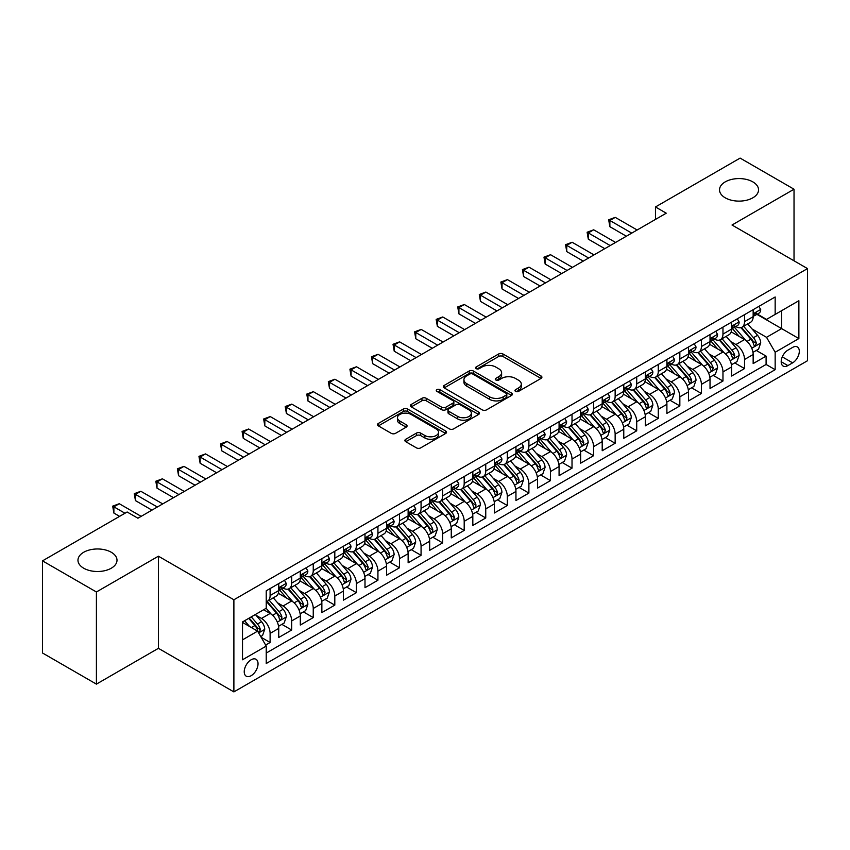 <?xml version="1.0" encoding="UTF-8"?>
<svg xmlns="http://www.w3.org/2000/svg" width="850" height="850" viewBox="0 0 850 850"><rect width="100%" height="100%" fill="white"/><g stroke="black" fill="none" stroke-linecap="round" stroke-linejoin="round"><path stroke-width="1.27" d="M515.578 391.393A2.093 1.211 0 0 0 518.543 391.393L541.036 378.409A2.996 1.732 0 0 0 541.907 377.188A2.996 1.732 0 0 0 541.036 375.966L502.934 353.961A2.996 1.732 0 0 0 498.695 353.961L476.202 366.945A2.093 1.211 0 0 0 475.596 367.806A2.093 1.211 0 0 0 476.202 368.656A2.093 1.211 0 0 0 479.166 368.656L482.078 366.977A9.584 5.536 0 0 1 495.624 366.977L498.801 368.815A9.584 5.536 0 0 1 501.606 372.725A9.584 5.536 0 0 1 498.801 376.635L495.89 378.314A2.093 1.211 0 0 0 495.274 379.164A2.093 1.211 0 0 0 495.89 380.024A2.093 1.211 0 0 0 498.854 380.024L501.766 378.346A9.584 5.536 0 0 1 515.312 378.346L518.489 380.173A9.584 5.536 0 0 1 521.294 384.083A9.584 5.536 0 0 1 518.489 387.993L515.578 389.683A2.093 1.211 0 0 0 514.962 390.533A2.093 1.211 0 0 0 515.578 391.393L515.578 389.683M111.286 552.266A19.518 11.273 0 0 0 90.015 549.833A19.518 11.273 0 0 0 77.966 560.235A19.518 11.273 0 0 0 83.693 568.204A19.518 11.273 0 0 0 104.954 570.648A19.518 11.273 0 0 0 117.002 560.235A19.518 11.273 0 0 0 111.286 552.266M752.834 181.879A19.518 11.273 0 0 0 731.563 179.435A19.518 11.273 0 0 0 719.514 189.847A19.518 11.273 0 0 0 725.231 197.816A19.518 11.273 0 0 0 746.502 200.26A19.518 11.273 0 0 0 758.551 189.847A19.518 11.273 0 0 0 752.834 181.879M251.133 675.718A9.754 5.631 120 0 0 257.507 667.112A9.754 5.631 120 0 0 256.02 659.292A9.754 5.631 120 0 0 251.133 659.781A9.754 5.631 120 0 0 244.758 668.376A9.754 5.631 120 0 0 246.256 676.196A9.754 5.631 120 0 0 251.133 675.718M405.769 439.259A2.996 1.732 0 0 0 404.897 440.481A2.996 1.732 0 0 0 405.769 441.703L416.468 447.876A2.996 1.732 0 0 0 420.697 447.876L445.676 433.457A2.996 1.732 0 0 0 446.547 432.236A2.996 1.732 0 0 0 445.676 431.014L407.575 409.02A2.996 1.732 0 0 0 403.336 409.02L378.367 423.438A2.996 1.732 0 0 0 377.485 424.66A2.996 1.732 0 0 0 378.367 425.882L391.276 433.341A2.996 1.732 0 0 0 395.505 433.341L406.194 427.168A2.996 1.732 0 0 0 407.076 425.946A2.996 1.732 0 0 0 406.194 424.724L399.797 421.026A8.011 4.622 0 0 1 397.449 417.754A8.011 4.622 0 0 1 402.39 413.483A8.011 4.622 0 0 1 411.124 414.481L436.199 428.963A8.011 4.622 0 0 1 438.547 432.236A8.011 4.622 0 0 1 433.606 436.507A8.011 4.622 0 0 1 424.873 435.508L420.697 433.096A2.996 1.732 0 0 0 416.468 433.096L405.769 439.259L405.769 441.703M158.408 556.197L96.411 591.982L42.5 560.862L42.5 652.991L96.411 684.122L158.408 648.327L233.888 691.9L233.888 599.771L158.408 556.197L158.408 648.327M794.028 260.812L794.028 189.221L732.02 225.016L807.5 268.589L233.888 599.771M794.028 189.221L740.116 158.1L655.467 206.964L655.467 219.417M42.5 560.862L127.139 511.998L137.923 518.224L666.251 213.191L655.467 206.964M482.29 409.87A2.996 1.732 0 0 0 486.529 409.87L511.498 395.452A2.996 1.732 0 0 0 512.38 394.23A2.996 1.732 0 0 0 511.498 393.008L473.408 371.014A2.996 1.732 0 0 0 469.168 371.014L444.189 385.433A2.996 1.732 0 0 0 443.317 386.654A2.996 1.732 0 0 0 444.189 387.876L482.29 409.87M437.729 391.839A2.093 1.211 0 0 1 439.854 392.137L439.854 389.651L478.592 412.016A2.996 1.732 0 0 1 479.464 413.238A2.996 1.732 0 0 1 478.592 414.46L453.613 428.878A2.996 1.732 0 0 1 449.374 428.878L411.272 406.874L421.961 400.754L421.961 398.267L411.272 404.43A2.996 1.732 0 0 0 410.401 405.652A2.996 1.732 0 0 0 411.272 406.874L411.272 404.43M421.961 400.754A2.996 1.732 0 0 1 426.201 400.754L426.201 398.267A2.996 1.732 0 0 0 421.961 398.267M426.201 398.267L441.649 407.182A2.996 1.732 0 0 0 445.889 407.182L452.976 403.091A2.996 1.732 0 0 0 453.858 401.869A2.996 1.732 0 0 0 452.976 400.647L436.889 391.361A2.093 1.211 0 0 1 436.273 390.501A2.093 1.211 0 0 1 437.569 389.385A2.093 1.211 0 0 1 439.854 389.651M265.636 645.054L270.109 642.472L261.163 637.309M256.073 615.315L261.492 618.449A12.197 7.044 60 0 1 270.109 633.388L278.736 628.405L278.736 637.489L291.678 630.02L281.871 624.357M277.642 602.873L283.05 605.997A12.197 7.044 60 0 1 291.678 620.936L300.305 615.952L300.305 625.048L313.246 617.578L303.429 611.904M299.2 590.421L304.619 593.544A12.197 7.044 60 0 1 313.246 608.483L321.863 603.5L321.863 612.595L334.804 605.126L324.998 599.463M320.769 577.968L326.177 581.092A12.197 7.044 60 0 1 334.804 596.031L343.432 591.058L343.432 600.143L356.373 592.673L346.556 587.01M342.327 565.516L347.746 568.639A12.197 7.044 60 0 1 356.373 583.589L365.001 578.606L365.001 587.69L377.931 580.221L368.124 574.558M363.896 553.063L369.314 556.197A12.197 7.044 60 0 1 377.931 571.136L386.559 566.153L386.559 575.237L399.5 567.768L389.693 562.105M385.464 540.621L390.873 543.745A12.197 7.044 60 0 1 399.5 558.684L408.127 553.701L408.127 562.796L421.069 555.326L411.251 549.653M407.022 528.169L412.441 531.293A12.197 7.044 60 0 1 421.069 546.231L429.686 541.259L429.686 550.343L442.627 542.874L432.82 537.211M428.591 515.716L433.999 518.84A12.197 7.044 60 0 1 442.627 533.779L451.254 528.806L451.254 537.891L464.196 530.421L454.378 524.758M450.149 503.264L455.568 506.398A12.197 7.044 60 0 1 464.196 521.337L472.823 516.354L472.823 525.438L485.754 517.969L475.947 512.306M471.718 490.822L477.137 493.946A12.197 7.044 60 0 1 485.754 508.884L494.381 503.901L494.381 512.996L507.322 505.527L497.516 499.853M493.287 478.369L498.695 481.493A12.197 7.044 60 0 1 507.322 496.432L515.95 491.449L515.95 500.544L528.891 493.074L519.074 487.411M514.845 465.917L520.264 469.041A12.197 7.044 60 0 1 528.891 483.979L537.508 479.007L537.508 488.091L550.449 480.622L540.642 474.959M536.414 453.464L541.822 456.588A12.197 7.044 60 0 1 550.449 471.538L559.077 466.554L559.077 475.639L572.018 468.169L562.201 462.506M557.972 441.012L563.391 444.146A12.197 7.044 60 0 1 572.018 459.085L580.646 454.102L580.646 463.186L593.576 455.717L583.769 450.054M579.541 428.57L584.959 431.694A12.197 7.044 60 0 1 593.576 446.632L602.204 441.649L602.204 450.744L615.145 443.275L605.338 437.601M601.109 416.118L606.518 419.241A12.197 7.044 60 0 1 615.145 434.18L623.773 429.207L623.773 438.292L636.714 430.822L626.896 425.159M622.668 403.665L628.086 406.789A12.197 7.044 60 0 1 636.714 421.728L645.331 416.755L645.331 425.839L658.272 418.37L648.465 412.707M644.236 391.212L649.644 394.347A12.197 7.044 60 0 1 658.272 409.286L666.899 404.303L666.899 413.387L679.841 405.918L670.023 400.254M665.794 378.771L671.213 381.894A12.197 7.044 60 0 1 679.841 396.833L688.468 391.85L688.468 400.945L701.399 393.476L691.592 387.802M687.363 366.318L692.782 369.442A12.197 7.044 60 0 1 701.399 384.381L710.026 379.397L710.026 388.493L722.968 381.023L713.15 375.36M708.932 353.866L714.34 356.989A12.197 7.044 60 0 1 722.968 371.928L731.595 366.956L731.595 376.04L744.536 368.571L744.536 359.486A12.197 7.044 -120 0 0 735.909 344.537L730.49 341.413M734.719 362.908L744.536 368.571M278.736 628.405A12.197 7.044 -120 0 0 270.109 613.466L263.638 609.726M300.305 615.952A12.197 7.044 -120 0 0 291.678 601.014L278.343 593.311M321.863 603.5A12.197 7.044 -120 0 0 313.246 588.561L299.901 580.869M343.432 591.058A12.197 7.044 -120 0 0 334.804 576.109L321.47 568.416M365.001 578.606A12.197 7.044 -120 0 0 356.373 563.667L343.039 555.964M386.559 566.153A12.197 7.044 -120 0 0 377.931 551.214L364.597 543.511M408.127 553.701A12.197 7.044 -120 0 0 399.5 538.762L386.166 531.059M429.686 541.259A12.197 7.044 -120 0 0 421.069 526.309L407.724 518.617M451.254 528.806A12.197 7.044 -120 0 0 442.627 513.867L429.293 506.164M472.823 516.354A12.197 7.044 -120 0 0 464.196 501.415L450.861 493.712M494.381 503.901A12.197 7.044 -120 0 0 485.754 488.962L472.419 481.259M515.95 491.449A12.197 7.044 -120 0 0 507.322 476.51L493.988 468.817M537.508 479.007A12.197 7.044 -120 0 0 528.891 464.058L515.546 456.365M559.077 466.554A12.197 7.044 -120 0 0 550.449 451.616L537.115 443.913M580.646 454.102A12.197 7.044 -120 0 0 572.018 439.163L558.684 431.46M602.204 441.649A12.197 7.044 -120 0 0 593.576 426.711L580.242 419.007M623.773 429.207A12.197 7.044 -120 0 0 615.145 414.258L601.811 406.566M645.331 416.755A12.197 7.044 -120 0 0 636.714 401.816L623.369 394.113M666.899 404.303A12.197 7.044 -120 0 0 658.272 389.364L644.938 381.661M688.468 391.85A12.197 7.044 -120 0 0 679.841 376.911L666.506 369.208M710.026 379.397A12.197 7.044 -120 0 0 701.399 364.459L688.064 356.766M731.595 366.956A12.197 7.044 -120 0 0 722.968 352.006L709.633 344.314M792.625 347.406L787.876 350.147A9.456 5.461 120 0 0 781.702 358.477A9.456 5.461 120 0 0 783.148 366.053A9.456 5.461 120 0 0 787.876 365.585L792.625 362.844A9.456 5.461 120 0 0 798.798 354.514A9.456 5.461 120 0 0 797.343 346.938A9.456 5.461 120 0 0 792.625 347.406M233.888 691.9L807.5 360.729L807.5 268.589M242.516 639.859L257.603 631.146L266.231 646.085L266.231 663.51L775.157 369.686L775.157 352.261L766.53 337.322L752.059 328.961M266.231 646.085L242.516 659.781L242.516 621.934L266.231 608.239L266.231 590.803L775.157 296.979L775.157 314.415L798.872 300.719L798.872 338.566L775.157 352.261M282.944 587.998L283.05 588.062A12.197 7.044 60 0 0 289.149 588.668L297.776 583.684A12.197 7.044 -120 0 0 300.305 578.106L300.305 571.136M304.502 575.546L304.619 575.62A12.197 7.044 60 0 0 310.717 576.215L319.345 571.242A12.197 7.044 -120 0 0 321.863 565.654L321.863 558.684M326.071 563.104L326.177 563.168A12.197 7.044 60 0 0 332.276 563.773L340.903 558.79A12.197 7.044 -120 0 0 343.432 553.201L343.432 546.231M347.629 550.651L347.746 550.715A12.197 7.044 60 0 0 353.844 551.321L362.472 546.338A12.197 7.044 -120 0 0 365.001 540.759L365.001 533.779M369.197 538.199L369.314 538.263A12.197 7.044 60 0 0 375.413 538.868L384.03 533.885A12.197 7.044 -120 0 0 386.559 528.307L386.559 521.337M390.766 525.746L390.873 525.81A12.197 7.044 60 0 0 396.971 526.416L405.599 521.443A12.197 7.044 -120 0 0 408.127 515.854L408.127 508.884M412.324 513.304L412.441 513.368A12.197 7.044 60 0 0 418.54 513.974L427.168 508.991A12.197 7.044 -120 0 0 429.686 503.402L429.686 496.432M433.893 500.852L433.999 500.916A12.197 7.044 60 0 0 440.098 501.521L448.726 496.538A12.197 7.044 -120 0 0 451.254 490.949L451.254 483.979M455.451 488.399L455.568 488.463A12.197 7.044 60 0 0 461.667 489.069L470.294 484.086A12.197 7.044 -120 0 0 472.823 478.507L472.823 471.527M477.02 475.947L477.137 476.011A12.197 7.044 60 0 0 483.236 476.616L491.853 471.633A12.197 7.044 -120 0 0 494.381 466.055L494.381 459.085M498.589 463.494L498.695 463.569A12.197 7.044 60 0 0 504.794 464.164L513.421 459.191A12.197 7.044 -120 0 0 515.95 453.603L515.95 446.632M520.147 451.053L520.264 451.116A12.197 7.044 60 0 0 526.362 451.722L534.99 446.739A12.197 7.044 -120 0 0 537.508 441.15L537.508 434.18M541.716 438.6L541.822 438.664A12.197 7.044 60 0 0 547.921 439.269L556.548 434.286A12.197 7.044 -120 0 0 559.077 428.708L559.077 421.728M563.274 426.147L563.391 426.211A12.197 7.044 60 0 0 569.489 426.817L578.117 421.834A12.197 7.044 -120 0 0 580.646 416.256L580.646 409.286M584.843 413.695L584.959 413.759A12.197 7.044 60 0 0 591.058 414.364L599.675 409.392A12.197 7.044 -120 0 0 602.204 403.803L602.204 396.833M606.411 401.253L606.518 401.317A12.197 7.044 60 0 0 612.616 401.922L621.244 396.939A12.197 7.044 -120 0 0 623.773 391.351L623.773 384.381M627.969 388.801L628.086 388.864A12.197 7.044 60 0 0 634.185 389.47L642.812 384.487A12.197 7.044 -120 0 0 645.331 378.898L645.331 371.928M649.538 376.348L649.644 376.412A12.197 7.044 60 0 0 655.743 377.017L664.371 372.034A12.197 7.044 -120 0 0 666.899 366.456L666.899 359.476M671.096 363.896L671.213 363.959A12.197 7.044 60 0 0 677.312 364.565L685.939 359.582A12.197 7.044 -120 0 0 688.468 354.004L688.468 347.034M692.665 351.443L692.782 351.517A12.197 7.044 60 0 0 698.881 352.112L707.497 347.14A12.197 7.044 -120 0 0 710.026 341.551L710.026 334.581M714.234 339.001L714.34 339.065A12.197 7.044 60 0 0 720.439 339.671L729.066 334.688A12.197 7.044 -120 0 0 731.595 329.099L731.595 322.129M266.231 653.055L766.094 364.459L766.094 356.118L753.153 363.587L753.153 354.503A12.197 7.044 -120 0 0 744.536 339.564L731.191 331.861M735.792 326.549L735.909 326.612A12.197 7.044 -120 0 0 742.008 327.218A12.197 7.044 -120 0 0 744.536 321.629L744.536 314.659M742.008 327.218L750.635 322.235A12.197 7.044 -120 0 0 753.153 316.657L753.153 309.676M270.109 588.561L270.109 595.531A12.197 7.044 60 0 1 267.591 601.12A12.197 7.044 60 0 1 266.231 601.609M267.591 601.12L276.207 596.137A12.197 7.044 -120 0 0 278.736 590.559L278.736 583.578M291.678 576.109L291.678 583.089A12.197 7.044 60 0 1 289.149 588.668M313.246 563.667L313.246 570.637A12.197 7.044 60 0 1 310.717 576.215M334.804 551.214L334.804 558.184A12.197 7.044 60 0 1 332.276 563.773M356.373 538.762L356.373 545.732A12.197 7.044 60 0 1 353.844 551.321M377.931 526.309L377.931 533.29A12.197 7.044 60 0 1 375.413 538.868M399.5 513.867L399.5 520.837A12.197 7.044 60 0 1 396.971 526.416M421.069 501.415L421.069 508.385A12.197 7.044 60 0 1 418.54 513.974M442.627 488.962L442.627 495.933A12.197 7.044 60 0 1 440.098 501.521M464.196 476.51L464.196 483.48A12.197 7.044 60 0 1 461.667 489.069M485.754 464.058L485.754 471.038A12.197 7.044 60 0 1 483.236 476.616M507.322 451.616L507.322 458.586A12.197 7.044 60 0 1 504.794 464.164M528.891 439.163L528.891 446.133A12.197 7.044 60 0 1 526.362 451.722M550.449 426.711L550.449 433.681A12.197 7.044 60 0 1 547.921 439.269M572.018 414.258L572.018 421.239A12.197 7.044 60 0 1 569.489 426.817M593.576 401.816L593.576 408.786A12.197 7.044 60 0 1 591.058 414.364M615.145 389.364L615.145 396.334A12.197 7.044 60 0 1 612.616 401.922M636.714 376.911L636.714 383.881A12.197 7.044 60 0 1 634.185 389.47M658.272 364.459L658.272 371.429A12.197 7.044 60 0 1 655.743 377.017M679.841 352.006L679.841 358.987A12.197 7.044 60 0 1 677.312 364.565M701.399 339.564L701.399 346.534A12.197 7.044 60 0 1 698.881 352.112M722.968 327.112L722.968 334.082A12.197 7.044 60 0 1 720.439 339.671M722.968 371.928L722.968 381.023M701.399 384.381L701.399 393.476M679.841 396.833L679.841 405.918M658.272 409.286L658.272 418.37M636.714 421.728L636.714 430.822M615.145 434.18L615.145 443.275M593.576 446.632L593.576 455.717M572.018 459.085L572.018 468.169M550.449 471.538L550.449 480.622M528.891 483.979L528.891 493.074M507.322 496.432L507.322 505.527M485.754 508.884L485.754 517.969M464.196 521.337L464.196 530.421M442.627 533.779L442.627 542.874M421.069 546.231L421.069 555.326M399.5 558.684L399.5 567.768M377.931 571.136L377.931 580.221M356.373 583.589L356.373 592.673M334.804 596.031L334.804 605.126M313.246 608.483L313.246 617.578M291.678 620.936L291.678 630.02M270.109 633.388L270.109 642.472M257.603 631.146L242.516 622.423M766.53 337.322L781.617 328.61L781.617 310.675L798.872 300.719M756.925 314.351L798.872 338.566M757.361 314.096L766.53 319.388L775.157 314.415M96.411 591.982L96.411 684.122M756.287 350.455L766.094 356.118M766.094 364.459L775.157 369.686M516.418 391.68L518.489 390.49A9.584 5.536 0 0 0 521.294 386.58L521.294 384.083M501.606 372.725L501.606 375.211A9.584 5.536 0 0 1 498.801 379.121L496.729 380.322M540.993 378.431L502.934 356.458A2.996 1.732 0 0 0 498.695 356.458L477.041 368.953M511.498 393.008L511.498 395.452L473.408 373.501A2.996 1.732 0 0 0 469.168 373.501L444.231 387.897M506.207 395.091A2.093 1.211 0 0 0 506.823 394.23A2.093 1.211 0 0 0 506.207 393.38L472.77 374.064A2.093 1.211 0 0 0 469.806 374.064L466.735 375.838A9.584 5.536 0 0 0 463.93 379.748A9.584 5.536 0 0 0 466.735 383.658L489.6 396.854A9.584 5.536 0 0 0 503.147 396.854L506.207 395.091L506.207 397.577A2.093 1.211 0 0 0 506.823 396.716L506.823 394.23M463.93 379.748L463.93 382.234A9.584 5.536 0 0 0 466.735 386.144L466.735 383.658M506.207 397.577L503.147 399.351A9.584 5.536 0 0 1 489.6 399.351L466.735 386.144M426.201 400.754L441.649 409.679A2.996 1.732 0 0 0 445.889 409.679L452.976 405.578A2.996 1.732 0 0 0 453.858 404.356L453.858 401.869M439.854 392.137L478.55 414.481M457.683 416.436A8.011 4.622 0 0 0 466.416 417.446A8.011 4.622 0 0 0 471.357 413.174A8.011 4.622 0 0 0 469.009 409.902L460.169 404.802A2.996 1.732 0 0 0 455.94 404.802L448.853 408.892A2.996 1.732 0 0 0 447.971 410.114A2.996 1.732 0 0 0 448.853 411.336L457.683 416.436L457.683 418.933A8.011 4.622 0 0 0 466.416 419.932A8.011 4.622 0 0 0 471.357 415.661L471.357 413.174M447.971 410.114L447.971 412.611A2.996 1.732 0 0 0 448.853 413.833L448.853 411.336M457.683 418.933L448.853 413.833M438.547 432.236L438.547 434.722A8.011 4.622 0 0 1 433.606 438.993A8.011 4.622 0 0 1 424.873 437.994L420.697 435.582A2.996 1.732 0 0 0 416.468 435.582L405.811 441.734M397.449 417.754L397.449 420.24A8.011 4.622 0 0 0 399.797 423.513L399.797 421.026M406.162 427.189L399.797 423.513M445.634 433.479L407.575 411.506A2.996 1.732 0 0 0 403.336 411.506L378.399 425.903M752.972 352.368L758.551 349.148L760.707 342.922A8.086 4.664 -120 0 0 757.552 335.336L747.702 323.924M745.726 340.351L734.474 327.314M739.319 336.558L732.785 328.982A19.369 11.178 -120 0 0 732.19 328.312M740.903 327.654L750.869 339.192A8.086 4.664 60 0 1 753.759 344.76L754.343 345.716L755.438 345.567L756.341 343.262A8.086 4.664 -120 0 0 753.461 337.694L743.612 326.294M741.497 327.462L752.197 339.862A4.112 2.38 60 0 1 753.238 341.477L756.341 343.262M758.869 306.382L760.707 309.559A8.086 4.664 60 0 1 759.029 313.129L754.938 315.499A8.086 4.664 -120 0 0 756.341 313.639L756.171 312.917M631.752 233.113L609.864 220.479L615.251 217.366L637.139 229.999M753.429 315.871L753.461 315.871A8.086 4.664 -120 0 0 754.938 315.499M755.299 313.034L756.341 313.639C755.831 312.418 754.97 312.917 753.759 315.127A8.086 4.664 60 0 1 753.153 316.274M626.354 236.226L609.864 226.695L609.864 220.479L608.674 219.789L615.251 217.366M609.864 226.695L608.674 219.789M731.414 364.82L736.982 361.601L739.139 355.374A8.086 4.664 -120 0 0 735.994 347.788L726.144 336.377M724.168 352.803L712.906 339.766M717.761 348.999L711.227 341.434A19.369 11.178 -120 0 0 710.621 340.765M719.344 340.106L729.311 351.645A8.086 4.664 60 0 1 732.19 357.212L732.774 358.169L733.869 358.02L734.772 355.714A8.086 4.664 -120 0 0 731.893 350.147L722.043 338.746M719.929 339.915L730.639 352.314A4.112 2.38 60 0 1 731.669 353.929L734.772 355.714M709.846 377.262L715.424 374.053L717.57 367.827A8.086 4.664 -120 0 0 714.425 360.23L704.576 348.829M702.599 365.245L691.337 352.208M696.192 361.452L689.658 353.887A19.369 11.178 -120 0 0 689.053 353.217M697.776 352.559L707.742 364.098A8.086 4.664 60 0 1 710.621 369.665L711.216 370.621L712.3 370.462L713.214 368.167A8.086 4.664 -120 0 0 710.334 362.599L700.474 351.188M698.36 352.368L709.07 364.767A4.112 2.38 60 0 1 710.111 366.371L713.214 368.167M688.287 389.714L693.855 386.495L696.012 380.269A8.086 4.664 -120 0 0 692.867 372.683L683.007 361.282M681.041 377.697L669.779 364.661M674.624 373.904L668.089 366.339A19.369 11.178 -120 0 0 667.494 365.659M676.218 365.001L686.184 376.539A8.086 4.664 60 0 1 689.063 382.107L689.648 383.074L690.742 382.914L691.645 380.619A8.086 4.664 -120 0 0 688.766 375.052L678.916 363.641M676.802 364.82L687.512 377.219A4.112 2.38 60 0 1 688.543 378.824L691.645 380.619M666.719 402.167L672.286 398.947L674.443 392.721A8.086 4.664 -120 0 0 671.298 385.135L661.449 373.724M659.472 390.15L648.21 377.113M653.066 386.357L646.531 378.792A19.369 11.178 -120 0 0 645.926 378.112M654.649 377.453L664.615 388.992A8.086 4.664 60 0 1 667.494 394.559L668.079 395.516L669.173 395.367L670.087 393.072A8.086 4.664 -120 0 0 667.197 387.504L657.347 376.093M655.233 377.272L665.943 389.661A4.112 2.38 60 0 1 666.984 391.276L670.087 393.072M737.311 318.835L739.139 322.001A8.086 4.664 60 0 1 737.471 325.582L733.369 327.951A8.086 4.664 -120 0 0 734.772 326.081L734.602 325.369M610.183 245.565L588.296 232.921L593.693 229.808L615.581 242.452M731.861 328.323L731.893 328.323A8.086 4.664 -120 0 0 733.369 327.951M733.731 325.486L734.772 326.081C734.273 324.87 733.401 325.369 732.19 327.579A8.086 4.664 60 0 1 731.595 328.727M604.796 248.678L588.296 239.148L588.296 232.921L587.116 232.241L593.693 229.808M588.296 239.148L587.116 232.241M715.742 331.277L717.57 334.454A8.086 4.664 60 0 1 715.902 338.034L711.801 340.393A8.086 4.664 -120 0 0 713.214 338.534L713.044 337.822M588.625 258.007L566.737 245.374L572.124 242.261L594.012 254.904M710.303 340.776L710.334 340.776A8.086 4.664 -120 0 0 711.801 340.393M712.173 337.928L713.214 338.534C712.704 337.322 711.843 337.811 710.621 340.032A8.086 4.664 60 0 1 710.026 341.179M583.227 261.12L566.737 251.6L566.737 245.374L565.548 244.694L572.124 242.261M566.737 251.6L565.548 244.694M694.174 343.729L696.012 346.906A8.086 4.664 60 0 1 694.333 350.476L690.242 352.846A8.086 4.664 -120 0 0 691.645 350.986L691.475 350.264M567.056 270.459L545.169 257.826L550.556 254.713L572.443 267.346M688.734 353.228L688.766 353.228A8.086 4.664 -120 0 0 690.242 352.846M690.604 350.381L691.645 350.986C691.135 349.764 690.274 350.264 689.063 352.484A8.086 4.664 60 0 1 688.468 353.632M561.669 273.572L545.169 264.053L545.169 257.826L543.979 257.136L550.556 254.713M545.169 264.053L543.979 257.136M672.616 356.182L674.443 359.359A8.086 4.664 60 0 1 672.775 362.929L668.674 365.298A8.086 4.664 -120 0 0 670.087 363.439L669.917 362.716M545.487 282.912L523.6 270.279L528.997 267.166L550.885 279.799M667.165 365.681L667.197 365.681A8.086 4.664 -120 0 0 668.674 365.298M669.035 362.833L670.087 363.439C669.577 362.217 668.716 362.716 667.494 364.926A8.086 4.664 60 0 1 666.899 366.084M540.101 286.025L523.6 276.505L523.6 270.279L522.421 269.588L528.997 267.166M523.6 276.505L522.421 269.588M645.15 414.619L650.728 411.4L652.885 405.174A8.086 4.664 -120 0 0 649.729 397.587L639.88 386.176M637.904 402.603L626.652 389.566M631.497 398.799L624.963 391.234A19.369 11.178 -120 0 0 624.367 390.564M633.08 389.906L643.046 401.444A8.086 4.664 60 0 1 645.936 407.012L646.521 407.968L647.615 407.819L648.518 405.514A8.086 4.664 -120 0 0 645.639 399.946L635.789 388.546M633.675 389.714L644.374 402.114A4.112 2.38 60 0 1 645.416 403.729L648.518 405.514M651.047 368.634L652.885 371.811A8.086 4.664 60 0 1 651.206 375.381L647.116 377.751A8.086 4.664 -120 0 0 648.518 375.881L648.348 375.169M523.929 295.364L502.042 282.721L507.429 279.618L529.316 292.251M645.607 378.123L645.639 378.123A8.086 4.664 -120 0 0 647.116 377.751M647.477 375.286L648.518 375.881C648.008 374.669 647.148 375.169 645.936 377.379A8.086 4.664 60 0 1 645.331 378.526M518.532 298.478L502.042 288.947L502.042 282.721L500.852 282.041L507.429 279.618M502.042 288.947L500.852 282.041M623.592 427.061L629.159 423.853L631.316 417.626A8.086 4.664 -120 0 0 628.171 410.04L618.322 398.629M616.346 415.055L605.083 402.007M609.939 411.251L603.404 403.686A19.369 11.178 -120 0 0 602.799 403.017M611.522 402.358L621.488 413.897A8.086 4.664 60 0 1 624.367 419.464L624.952 420.421L626.046 420.261L626.949 417.966A8.086 4.664 -120 0 0 624.07 412.399L614.221 400.998M612.106 402.167L622.816 414.566A4.112 2.38 60 0 1 623.847 416.181L626.949 417.966M629.489 381.087L631.316 384.253A8.086 4.664 60 0 1 629.648 387.834L625.547 390.192A8.086 4.664 -120 0 0 626.949 388.333L626.779 387.621M502.361 307.817L480.473 295.173L485.871 292.06L507.758 304.704M624.038 390.575L624.07 390.575A8.086 4.664 -120 0 0 625.547 390.192M625.908 387.738L626.949 388.333C626.45 387.122 625.579 387.621 624.367 389.831A8.086 4.664 60 0 1 623.773 390.979M496.974 310.93L480.473 301.399L480.473 295.173L479.294 294.493L485.871 292.06M480.473 301.399L479.294 294.493M602.023 439.514L607.601 436.294L609.747 430.068A8.086 4.664 -120 0 0 606.602 422.482L596.753 411.081M594.777 427.497L583.514 414.46M588.37 423.704L581.836 416.139A19.369 11.178 -120 0 0 581.23 415.459M589.953 414.811L599.919 426.349A8.086 4.664 60 0 1 602.799 431.917L603.394 432.873L604.477 432.714L605.391 430.419A8.086 4.664 -120 0 0 602.512 424.851L592.652 413.44M590.537 414.619L601.247 427.019A4.112 2.38 60 0 1 602.289 428.623L605.391 430.419M607.92 393.529L609.747 396.706A8.086 4.664 60 0 1 608.079 400.286L603.978 402.645A8.086 4.664 -120 0 0 605.391 400.786L605.221 400.074M480.803 320.259L458.915 307.626L464.302 304.513L486.189 317.146M602.48 403.027L602.512 403.027A8.086 4.664 -120 0 0 603.978 402.645M604.35 400.18L605.391 400.786C604.881 399.564 604.021 400.063 602.799 402.284A8.086 4.664 60 0 1 602.204 403.431M475.405 323.372L458.915 313.852L458.915 307.626L457.725 306.946L464.302 304.513M458.915 313.852L457.725 306.946M580.465 451.966L586.032 448.747L588.189 442.521A8.086 4.664 -120 0 0 585.044 434.934L575.184 423.523M573.219 439.949L561.956 426.913M566.801 436.156L560.267 428.591A19.369 11.178 -120 0 0 559.672 427.911M568.395 427.252L578.361 438.791A8.086 4.664 60 0 1 581.241 444.359L581.825 445.315L582.919 445.166L583.822 442.871A8.086 4.664 -120 0 0 580.943 437.304L571.094 425.892M568.979 427.072L579.689 439.471A4.112 2.38 60 0 1 580.72 441.076L583.822 442.871M586.351 405.981L588.189 409.158A8.086 4.664 60 0 1 586.511 412.728L582.42 415.098A8.086 4.664 -120 0 0 583.822 413.238L583.653 412.516M459.234 332.711L437.346 320.078L442.733 316.965L464.621 329.598M580.911 415.48L580.943 415.48A8.086 4.664 -120 0 0 582.42 415.098M582.781 412.632L583.822 413.238C583.312 412.016 582.452 412.516 581.241 414.726A8.086 4.664 60 0 1 580.646 415.884M453.847 335.824L437.346 326.304L437.346 320.078L436.156 319.388L442.733 316.965M437.346 326.304L436.156 319.388M558.896 464.419L564.464 461.199L566.621 454.973A8.086 4.664 -120 0 0 563.476 447.387L553.626 435.976M551.65 452.402L540.388 439.365M545.243 448.609L538.709 441.033A19.369 11.178 -120 0 0 538.103 440.364M546.826 439.705L556.793 451.244A8.086 4.664 60 0 1 559.672 456.811L560.256 457.767L561.351 457.619L562.264 455.313A8.086 4.664 -120 0 0 559.374 449.746L549.525 438.345M547.411 439.514L558.121 451.913A4.112 2.38 60 0 1 559.162 453.528L562.264 455.313M564.793 418.434L566.621 421.611A8.086 4.664 60 0 1 564.952 425.181L560.851 427.55A8.086 4.664 -120 0 0 562.264 425.691L562.094 424.968M437.665 345.164L415.777 332.531L421.175 329.418L443.062 342.051M559.343 427.922L559.374 427.922A8.086 4.664 -120 0 0 560.851 427.55M561.213 425.085L562.264 425.691C561.754 424.469 560.894 424.968 559.672 427.178A8.086 4.664 60 0 1 559.077 428.326M432.278 348.277L415.777 338.746L415.777 332.531L414.598 331.84L421.175 329.418M415.777 338.746L414.598 331.84M537.327 476.871L542.906 473.652L545.062 467.426A8.086 4.664 -120 0 0 541.918 459.839L532.058 448.428M530.081 464.854L518.829 451.817M523.674 461.051L517.14 453.486A19.369 11.178 -120 0 0 516.545 452.816M525.258 452.158L535.224 463.696A8.086 4.664 60 0 1 538.114 469.264L538.698 470.22L539.793 470.071L540.696 467.766A8.086 4.664 -120 0 0 537.816 462.198L527.967 450.797M525.852 451.966L536.552 464.366A4.112 2.38 60 0 1 537.593 465.981L540.696 467.766M543.224 430.886L545.062 434.053A8.086 4.664 60 0 1 543.384 437.633L539.293 440.002A8.086 4.664 -120 0 0 540.696 438.132L540.526 437.421M416.107 357.616L394.219 344.973L399.606 341.859L421.494 354.503M537.784 440.374L537.816 440.374A8.086 4.664 -120 0 0 539.293 440.002M539.654 437.538L540.696 438.132C540.186 436.921 539.325 437.421 538.114 439.631A8.086 4.664 60 0 1 537.508 440.778M410.709 360.729L394.219 351.199L394.219 344.973L393.029 344.293L399.606 341.859M394.219 351.199L393.029 344.293M515.769 489.313L521.337 486.104L523.494 479.878A8.086 4.664 -120 0 0 520.349 472.281L510.499 460.881M508.523 477.296L497.261 464.259M502.116 473.503L495.582 465.938A19.369 11.178 -120 0 0 494.976 465.269M503.699 464.61L513.666 476.149A8.086 4.664 60 0 1 516.545 481.716L517.129 482.672L518.224 482.513L519.127 480.218A8.086 4.664 -120 0 0 516.247 474.651L506.398 463.239M504.284 464.419L514.994 476.818A4.112 2.38 60 0 1 516.024 478.422L519.127 480.218M521.666 443.328L523.494 446.505A8.086 4.664 60 0 1 521.826 450.086L517.724 452.444A8.086 4.664 -120 0 0 519.127 450.585L518.957 449.873M394.538 370.058L372.651 357.425L378.048 354.312L399.936 366.956M516.216 452.827L516.247 452.827A8.086 4.664 -120 0 0 517.724 452.444M518.086 449.979L519.127 450.585C518.628 449.374 517.756 449.862 516.545 452.083A8.086 4.664 60 0 1 515.95 453.231M389.151 373.171L372.651 363.651L372.651 357.425L371.471 356.745L378.048 354.312M372.651 363.651L371.471 356.745M494.201 501.766L499.779 498.546L501.925 492.32A8.086 4.664 -120 0 0 498.78 484.734L488.931 473.333M486.954 489.749L475.692 476.712M480.547 485.956L474.013 478.391A19.369 11.178 -120 0 0 473.408 477.711M482.131 477.052L492.097 488.591A8.086 4.664 60 0 1 494.976 494.158L495.571 495.125L496.655 494.966L497.569 492.671A8.086 4.664 -120 0 0 494.689 487.103L484.829 475.692M482.715 476.871L493.425 489.271A4.112 2.38 60 0 1 494.466 490.875L497.569 492.671M500.098 455.781L501.925 458.957A8.086 4.664 60 0 1 500.257 462.527L496.156 464.897A8.086 4.664 -120 0 0 497.569 463.038L497.399 462.315M372.98 382.511L351.092 369.877L356.479 366.764L378.367 379.397M494.658 465.279L494.689 465.279A8.086 4.664 -120 0 0 496.156 464.897M496.527 462.432L497.569 463.038C497.059 461.816 496.198 462.315 494.976 464.536A8.086 4.664 60 0 1 494.381 465.683M367.582 385.624L351.092 376.104L351.092 369.877L349.902 369.187L356.479 366.764M351.092 376.104L349.902 369.187M472.642 514.218L478.21 510.999L480.367 504.772A8.086 4.664 -120 0 0 477.222 497.186L467.362 485.775M465.396 502.201L454.134 489.164M458.979 498.408L452.444 490.843A19.369 11.178 -120 0 0 451.849 490.163M460.572 489.504L470.539 501.043A8.086 4.664 60 0 1 473.418 506.611L474.002 507.567L475.097 507.418L476 505.123A8.086 4.664 -120 0 0 473.121 499.556L463.271 488.144M461.157 489.324L471.867 501.712A4.112 2.38 60 0 1 472.897 503.328L476 505.123M478.529 468.233L480.367 471.41A8.086 4.664 60 0 1 478.688 474.98L474.598 477.349A8.086 4.664 -120 0 0 476 475.49L475.83 474.767M351.411 394.963L329.524 382.33L334.911 379.217L356.798 391.85M473.089 477.732L473.121 477.732A8.086 4.664 -120 0 0 474.598 477.349M474.959 474.884L476 475.49C475.49 474.268 474.629 474.767 473.418 476.978A8.086 4.664 60 0 1 472.823 478.136M346.024 398.076L329.524 388.556L329.524 382.33L328.334 381.639L334.911 379.217M329.524 388.556L328.334 381.639M451.074 526.671L456.641 523.451L458.798 517.225A8.086 4.664 -120 0 0 455.653 509.639L445.804 498.228M443.828 514.654L432.565 501.617M437.421 510.85L430.886 503.285A19.369 11.178 -120 0 0 430.281 502.616M439.004 501.957L448.97 513.496A8.086 4.664 60 0 1 451.849 519.063L452.434 520.019L453.528 519.871L454.442 517.565A8.086 4.664 -120 0 0 451.552 511.998L441.703 500.597M439.588 501.766L450.298 514.165A4.112 2.38 60 0 1 451.339 515.78L454.442 517.565M456.971 480.686L458.798 483.862A8.086 4.664 60 0 1 457.13 487.433L453.029 489.802A8.086 4.664 -120 0 0 454.442 487.932L454.272 487.22M329.842 407.416L307.955 394.772L313.353 391.669L335.24 404.303M451.52 490.174L451.552 490.174A8.086 4.664 -120 0 0 453.029 489.802M453.39 487.337L454.442 487.932C453.932 486.721 453.071 487.22 451.849 489.43A8.086 4.664 60 0 1 451.254 490.578M324.456 410.529L307.955 400.998L307.955 394.772L306.776 394.092L313.353 391.669M307.955 400.998L306.776 394.092M429.505 539.112L435.083 535.904L437.24 529.678A8.086 4.664 -120 0 0 434.095 522.091L424.235 510.68M422.259 527.106L411.007 514.059M415.852 523.303L409.317 515.737A19.369 11.178 -120 0 0 408.723 515.068M417.435 514.409L427.401 525.948A8.086 4.664 60 0 1 430.291 531.516L430.876 532.472L431.97 532.312L432.873 530.017A8.086 4.664 -120 0 0 429.994 524.45L420.144 513.049M418.03 514.218L428.729 526.617A4.112 2.38 60 0 1 429.771 528.233L432.873 530.017M435.402 493.138L437.24 496.304A8.086 4.664 60 0 1 435.561 499.885L431.471 502.244A8.086 4.664 -120 0 0 432.873 500.384L432.703 499.672M308.284 419.868L286.397 407.224L291.784 404.111L313.671 416.755M429.962 502.626L429.994 502.626A8.086 4.664 -120 0 0 431.471 502.244M431.832 499.789L432.873 500.384C432.363 499.173 431.502 499.672 430.291 501.882A8.086 4.664 60 0 1 429.686 503.03M302.887 422.981L286.397 413.451L286.397 407.224L285.207 406.544L291.784 404.111M286.397 413.451L285.207 406.544M407.947 551.565L413.514 548.346L415.671 542.119A8.086 4.664 -120 0 0 412.526 534.533L402.677 523.133M400.701 539.548L389.438 526.511M394.294 535.755L387.759 528.19A19.369 11.178 -120 0 0 387.154 527.51M395.877 526.862L405.843 538.401A8.086 4.664 60 0 1 408.723 543.968L409.307 544.924L410.401 544.765L411.304 542.47A8.086 4.664 -120 0 0 408.425 536.903L398.576 525.491M396.461 526.671L407.171 539.07A4.112 2.38 60 0 1 408.202 540.674L411.304 542.47M413.844 505.58L415.671 508.757A8.086 4.664 60 0 1 414.003 512.337L409.902 514.696A8.086 4.664 -120 0 0 411.304 512.837L411.134 512.125M286.716 432.31L264.828 419.677L270.226 416.564L292.113 429.197M408.393 515.079L408.425 515.079A8.086 4.664 -120 0 0 409.902 514.696M410.263 512.231L411.304 512.837C410.805 511.615 409.934 512.114 408.723 514.335A8.086 4.664 60 0 1 408.127 515.483M281.329 435.423L264.828 425.903L264.828 419.677L263.649 418.997L270.226 416.564M264.828 425.903L263.649 418.997M386.378 564.018L391.956 560.798L394.113 554.572A8.086 4.664 -120 0 0 390.957 546.986L381.108 535.574M379.132 552.001L367.869 538.964M372.725 548.207L366.191 540.642A19.369 11.178 -120 0 0 365.585 539.962M374.308 539.304L384.274 550.843A8.086 4.664 60 0 1 387.154 556.41L387.749 557.366L388.832 557.218L389.746 554.923A8.086 4.664 -120 0 0 386.867 549.355L377.007 537.944M374.892 539.123L385.603 551.523A4.112 2.38 60 0 1 386.644 553.127L389.746 554.923M392.275 518.033L394.113 521.209A8.086 4.664 60 0 1 392.434 524.779L388.333 527.149A8.086 4.664 -120 0 0 389.746 525.289L389.576 524.567M265.158 444.763L243.27 432.129L248.657 429.016L270.544 441.649M386.835 527.531L386.867 527.531A8.086 4.664 -120 0 0 388.333 527.149M388.705 524.684L389.746 525.289C389.236 524.067 388.376 524.567 387.154 526.777A8.086 4.664 60 0 1 386.559 527.935M259.76 447.876L243.27 438.356L243.27 432.129L242.08 431.439L248.657 429.016M243.27 438.356L242.08 431.439M364.82 576.47L370.388 573.251L372.544 567.024A8.086 4.664 -120 0 0 369.399 559.438L359.539 548.027M357.574 564.453L346.311 551.416M351.156 560.66L344.622 553.084A19.369 11.178 -120 0 0 344.027 552.415M352.75 551.756L362.716 563.295A8.086 4.664 60 0 1 365.596 568.862L366.18 569.819L367.274 569.67L368.178 567.364A8.086 4.664 -120 0 0 365.298 561.797L355.449 550.396M353.334 551.565L364.044 563.964A4.112 2.38 60 0 1 365.075 565.579L368.178 567.364M370.706 530.485L372.544 533.662A8.086 4.664 60 0 1 370.866 537.232L366.775 539.601A8.086 4.664 -120 0 0 368.178 537.742L368.007 537.019M243.589 457.215L221.701 444.582L227.088 441.469L248.976 454.102M365.266 539.973L365.298 539.973A8.086 4.664 -120 0 0 366.775 539.601M367.136 537.136L368.178 537.742C367.668 536.52 366.807 537.019 365.596 539.229A8.086 4.664 60 0 1 365.001 540.377M238.202 460.328L221.701 450.797L221.701 444.582L220.511 443.891L227.088 441.469M221.701 450.797L220.511 443.891M343.251 588.923L348.819 585.703L350.976 579.477A8.086 4.664 -120 0 0 347.831 571.891L337.981 560.479M336.005 576.906L324.743 563.869M329.598 573.102L323.064 565.537A19.369 11.178 -120 0 0 322.458 564.867M331.181 564.209L341.147 575.747A8.086 4.664 60 0 1 344.027 581.315L344.611 582.271L345.706 582.122L346.619 579.817A8.086 4.664 -120 0 0 343.729 574.249L333.88 562.849M331.766 564.018L342.476 576.417A4.112 2.38 60 0 1 343.517 578.032L346.619 579.817M349.148 542.938L350.976 546.104A8.086 4.664 60 0 1 349.308 549.684L345.206 552.054A8.086 4.664 -120 0 0 346.619 550.184L346.449 549.472M222.02 469.668L200.133 457.024L205.53 453.911L227.417 466.554M343.697 552.426L343.729 552.426A8.086 4.664 -120 0 0 345.206 552.054M345.567 549.589L346.619 550.184C346.109 548.972 345.249 549.472 344.027 551.682A8.086 4.664 60 0 1 343.432 552.829M216.633 472.781L200.133 463.25L200.133 457.024L198.953 456.344L205.53 453.911M200.133 463.25L198.953 456.344M321.683 601.364L327.261 598.156L329.418 591.929A8.086 4.664 -120 0 0 326.272 584.332L316.413 572.932M314.436 589.347L303.184 576.311M308.029 585.554L301.495 577.989A19.369 11.178 -120 0 0 300.9 577.32M309.612 576.661L319.579 588.2A8.086 4.664 60 0 1 322.469 593.768L323.053 594.724L324.147 594.564L325.051 592.269A8.086 4.664 -120 0 0 322.171 586.702L312.322 575.291M310.207 576.47L320.907 588.869A4.112 2.38 60 0 1 321.948 590.474L325.051 592.269M327.579 555.379L329.418 558.556A8.086 4.664 60 0 1 327.739 562.137L323.648 564.496A8.086 4.664 -120 0 0 325.051 562.636L324.881 561.924M200.462 482.109L178.574 469.476L183.961 466.363L205.849 479.007M322.139 564.878L322.171 564.878A8.086 4.664 -120 0 0 323.648 564.496M324.009 562.031L325.051 562.636C324.541 561.425 323.68 561.914 322.469 564.134A8.086 4.664 60 0 1 321.863 565.282M195.064 485.223L178.574 475.703L178.574 469.476L177.384 468.796L183.961 466.363M178.574 475.703L177.384 468.796M300.124 613.817L305.692 610.597L307.849 604.371A8.086 4.664 -120 0 0 304.704 596.785L294.854 585.384M292.878 601.8L281.616 588.763M286.471 598.007L279.937 590.442A19.369 11.178 -120 0 0 279.331 589.762M288.054 589.103L298.021 600.642A8.086 4.664 60 0 1 300.9 606.209L301.484 607.176L302.579 607.017L303.482 604.722A8.086 4.664 -120 0 0 300.603 599.154L290.753 587.743M288.639 588.923L299.349 601.322A4.112 2.38 60 0 1 300.379 602.926L303.482 604.722M306.021 567.832L307.849 571.009A8.086 4.664 60 0 1 306.181 574.579L302.079 576.948A8.086 4.664 -120 0 0 303.482 575.089L303.312 574.366M178.893 494.562L157.006 481.929L162.403 478.816L184.291 491.449M300.571 577.331L300.603 577.331A8.086 4.664 -120 0 0 302.079 576.948M302.441 574.483L303.482 575.089C302.983 573.867 302.111 574.366 300.9 576.587A8.086 4.664 60 0 1 300.305 577.734M173.506 497.675L157.006 488.155L157.006 481.929L155.826 481.238L162.403 478.816M157.006 488.155L155.826 481.238M278.556 626.269L284.134 623.05L286.291 616.824A8.086 4.664 -120 0 0 283.135 609.237L273.286 597.826M271.309 614.253L266.156 608.281M264.902 610.459L264.063 609.482M266.486 601.556L276.452 613.094A8.086 4.664 60 0 1 279.331 618.662L279.926 619.618L281.01 619.469L281.924 617.174A8.086 4.664 -120 0 0 279.044 611.607L269.184 600.196M267.07 601.375L277.78 613.764A4.112 2.38 60 0 1 278.821 615.379L281.924 617.174M284.453 580.284L286.291 583.461A8.086 4.664 60 0 1 284.612 587.031L280.511 589.401A8.086 4.664 -120 0 0 281.924 587.541L281.754 586.819M157.335 507.014L135.447 494.381L140.834 491.268L162.722 503.901M279.013 589.783L279.044 589.783A8.086 4.664 -120 0 0 280.511 589.401M280.882 586.936L281.924 587.541C281.414 586.319 280.553 586.819 279.331 589.029A8.086 4.664 60 0 1 278.736 590.187M151.938 510.127L135.447 500.608L135.447 494.381L134.257 493.691L140.834 491.268M135.447 500.608L134.257 493.691M260.738 636.554L262.565 635.503L264.722 629.276A8.086 4.664 -120 0 0 261.577 621.69L255.372 614.508M249.581 626.514L244.587 620.734M243.334 622.901L242.516 621.945M248.689 618.364L254.894 625.547A8.086 4.664 60 0 1 257.773 631.114L258.358 632.071L259.452 631.922L260.355 629.616A8.086 4.664 -120 0 0 257.476 624.049L251.271 616.866M249.188 618.077L256.222 626.216A4.112 2.38 60 0 1 257.252 627.831L260.355 629.616M124.982 513.241L113.879 506.823L119.266 503.721L141.153 516.354M119.595 516.354L113.879 513.049L113.879 506.823L112.689 506.143L119.266 503.721M113.879 513.049L112.689 506.143M261.492 618.449L270.109 613.466M283.05 605.997L291.678 601.014M304.619 593.544L313.246 588.561M326.177 581.092L334.804 576.109M347.746 568.639L356.373 563.667M369.314 556.197L377.931 551.214M390.873 543.745L399.5 538.762M412.441 531.293L421.069 526.309M433.999 518.84L442.627 513.867M455.568 506.398L464.196 501.415M477.137 493.946L485.754 488.962M498.695 481.493L507.322 476.51M520.264 469.041L528.891 464.058M541.822 456.588L550.449 451.616M563.391 444.146L572.018 439.163M584.959 431.694L593.576 426.711M606.518 419.241L615.145 414.258M628.086 406.789L636.714 401.816M649.644 394.347L658.272 389.364M671.213 381.894L679.841 376.911M692.782 369.442L701.399 364.459M714.34 356.989L722.968 352.006M735.909 344.537L744.536 339.564M744.536 321.629L753.153 316.657M270.109 595.531L278.736 590.559M291.678 583.089L300.305 578.106M313.246 570.637L321.863 565.654M334.804 558.184L343.432 553.201M356.373 545.732L365.001 540.759M377.931 533.29L386.559 528.307M399.5 520.837L408.127 515.854M421.069 508.385L429.686 503.402M442.627 495.933L451.254 490.949M464.196 483.48L472.823 478.507M485.754 471.038L494.381 466.055M507.322 458.586L515.95 453.603M528.891 446.133L537.508 441.15M550.449 433.681L559.077 428.708M572.018 421.239L580.646 416.256M593.576 408.786L602.204 403.803M615.145 396.334L623.773 391.351M636.714 383.881L645.331 378.898M658.272 371.429L666.899 366.456M679.841 358.987L688.468 354.004M701.399 346.534L710.026 341.551M722.968 334.082L731.595 329.099M744.536 359.486L753.153 354.503M782.276 356.873L792.625 362.844M781.192 361.717L787.876 365.585M518.489 390.49L518.489 387.993M495.89 380.024L495.89 378.314M498.801 379.121L498.801 376.635M476.202 368.656L476.202 366.945M498.695 356.458L498.695 353.961M502.934 356.458L502.934 353.961M541.036 378.409L541.036 375.966M444.189 387.876L444.189 385.433M469.168 373.501L469.168 371.014M473.408 373.501L473.408 371.014M489.6 399.351L489.6 396.854M503.147 399.351L503.147 396.854M441.649 409.679L441.649 407.182M445.889 409.679L445.889 407.182M452.976 405.578L452.976 403.091M478.592 414.46L478.592 412.016M416.468 435.582L416.468 433.096M420.697 435.582L420.697 433.096M424.873 437.994L424.873 435.508M406.194 427.168L406.194 424.724M378.367 425.882L378.367 423.438M403.336 411.506L403.336 409.02M407.575 411.506L407.575 409.02M445.676 433.457L445.676 431.014M751.74 348.224L760.654 343.081M753.461 337.694L757.552 335.336M747.023 341.424L750.869 339.192M760.654 309.464L753.153 313.788M730.182 360.676L739.086 355.534M731.893 350.147L735.994 347.788M725.454 353.866L729.311 351.645M708.613 373.118L717.528 367.976M710.334 362.599L714.425 360.23M703.885 366.318L707.742 364.098M687.055 385.571L695.959 380.428M688.766 375.052L692.867 372.683M682.327 378.771L686.184 376.539M665.486 398.023L674.39 392.881M667.197 387.504L671.298 385.135M660.758 391.223L664.615 388.992M739.086 321.916L731.595 326.241M717.528 334.358L710.026 338.693M695.959 346.811L688.468 351.135M674.39 359.263L666.899 363.587M643.918 410.476L652.832 405.333M645.639 399.946L649.729 397.587M639.2 403.665L643.046 401.444M652.832 371.716L645.331 376.04M622.359 422.918L631.263 417.775M624.07 412.399L628.171 410.04M617.631 416.118L621.488 413.897M631.263 384.168L623.773 388.493M600.791 435.37L609.705 430.228M602.512 424.851L606.602 422.482M596.062 428.57L599.919 426.349M609.705 396.61L602.204 400.945M579.232 447.822L588.136 442.68M580.943 437.304L585.044 434.934M574.504 441.022L578.361 438.791M588.136 409.062L580.646 413.387M557.664 460.275L566.567 455.132M559.374 449.746L563.476 447.387M552.936 453.475L556.793 451.244M566.567 421.515L559.077 425.839M536.095 472.728L545.009 467.585M537.816 462.198L541.918 459.839M531.378 465.917L535.224 463.696M545.009 433.967L537.508 438.292M514.537 485.169L523.441 480.027M516.247 474.651L520.349 472.281M509.809 478.369L513.666 476.149M523.441 446.409L515.95 450.744M492.968 497.622L501.882 492.479M494.689 487.103L498.78 484.734M488.24 490.822L492.097 488.591M501.882 458.862L494.381 463.186M471.41 510.074L480.314 504.932M473.121 499.556L477.222 497.186M466.682 503.274L470.539 501.043M480.314 471.314L472.823 475.639M449.841 522.527L458.745 517.384M451.552 511.998L455.653 509.639M445.113 515.716L448.97 513.496M458.745 483.767L451.254 488.091M428.272 534.969L437.187 529.826M429.994 524.45L434.095 522.091M423.555 528.169L427.401 525.948M437.187 496.219L429.686 500.544M406.714 547.421L415.618 542.279M408.425 536.903L412.526 534.533M401.986 540.621L405.843 538.401M415.618 508.661L408.127 512.996M385.146 559.874L394.06 554.731M386.867 549.355L390.957 546.986M380.418 553.074L384.274 550.843M394.06 521.114L386.559 525.438M363.587 572.326L372.491 567.184M365.298 561.797L369.399 559.438M358.859 565.526L362.716 563.295M372.491 533.566L365.001 537.891M342.019 584.779L350.922 579.636M343.729 574.249L347.831 571.891M337.291 577.968L341.147 575.747M350.922 546.019L343.432 550.343M320.45 597.221L329.364 592.078M322.171 586.702L326.272 584.332M315.733 590.421L319.579 588.2M329.364 558.461L321.863 562.796M298.892 609.673L307.796 604.531M300.603 599.154L304.704 596.785M294.164 602.873L298.021 600.642M307.796 570.913L300.305 575.237M277.323 622.126L286.237 616.983M279.044 611.607L283.135 609.237M272.595 615.326L276.452 613.094M286.237 583.366L278.736 587.69M258.634 632.921L264.669 629.436M257.476 624.049L261.577 621.69M251.398 627.566L254.894 625.547"/></g></svg>
